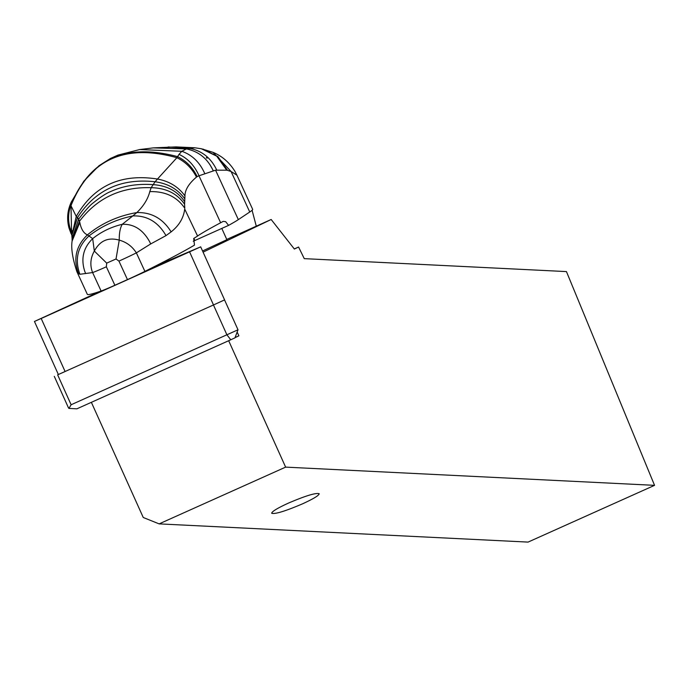 <?xml version="1.0" encoding="UTF-8"?>
<svg xmlns="http://www.w3.org/2000/svg" width="689" height="689" viewBox="0 0 689 689"><rect width="100%" height="100%" fill="white"/><g stroke="black" fill="none" stroke-linecap="round" stroke-linejoin="round"><path stroke-width="1.03" d="M200.688 246.843L154.689 266.445L200.344 246.981L41.194 318.49L100.034 291.395L34.45 321.462L58.358 374.523L213.504 304.96L224.588 299.896L200.688 246.843L34.45 321.462M135.957 275.703L147.334 270.364M654.55 485.34L528.058 542.097L159.133 523.881L285.625 467.125L654.55 485.34L566.444 271.587L304.262 258.642L298.57 247.024L294.367 249.039L271.165 219.498L203.074 252.148M288.355 503.142C277.366 508.181 271.81 511.557 271.69 513.279C275.083 514.321 285.367 511.169 302.523 503.84C313.512 498.793 319.067 495.417 319.188 493.703C315.795 492.661 305.511 495.804 288.355 503.142M159.133 523.881L143.252 517.491L91.37 402.324L76.867 408.835L68.926 408.405L71.122 404.753L238.006 329.79L224.554 299.922M68.323 407.509L68.926 408.405M226.75 239.427L271.165 219.498M202.549 250.968L226.87 239.686M235.078 337.532L238.876 335.827L237.162 332.029M285.625 467.125L228.67 340.719L234.82 337.92M235.018 337.67L238.876 335.827M228.67 340.719L91.37 402.324M64.421 371.845L58.341 374.497M294.298 248.944L298.57 247.024M144.905 271.38L136.37 252.872C132.202 246.361 126.492 242.115 119.249 240.134C108.242 237.025 99.931 240.668 94.324 251.063L106.7 263.12L106.364 266.789A22.005 0.878 155.3 0 1 92.602 272.568L79.976 274.265L78.615 273.757L76.944 271.802L87.314 294.298A183.386 7.338 -24.7 0 0 101.111 291.025A22.005 0.878 -24.7 0 0 114.874 285.255L127.465 279.605A22.005 0.878 -24.7 0 0 144.905 271.38A183.386 7.338 -24.7 0 0 194.479 245.112L193.712 238.48A183.386 7.338 155.3 0 0 197.235 236.241A183.386 7.338 -24.7 0 0 197.579 236.008A183.386 7.338 -24.7 0 1 197.924 235.776A183.386 7.338 155.3 0 1 220.644 222.754A122.254 4.892 -24.7 0 0 223.202 221.376L225.656 221.669L228.576 225.381A122.254 4.892 -24.7 0 0 238.342 219.619L249.754 212.005A122.254 4.892 -24.7 0 0 252.665 209.335L237.016 175.394M228.576 225.381L194.901 240.495A18.336 0.732 -24.7 0 1 193.256 241.228M249.754 212.005L231.091 171.518L236.921 175.17L234.932 171.354C229.411 162.432 222.116 156.093 213.039 152.338L201.3 148.738L216.699 156.145L226.75 170.192L227.568 170.364L217.922 156.636L203.066 149.108M256.282 226.181L252.088 210.266M238.342 219.619L215.562 170.183L226.75 170.192M215.562 170.183L198.992 175.79L198.156 173.886C193.695 164.714 187.313 158.212 179.019 154.379L176.901 157.703L157.471 179.037C169.33 181.267 178.494 186.891 184.953 195.909C184.996 189.837 188.838 183.558 196.477 177.082L197.183 176.617C192.679 167.453 186.108 160.778 177.469 156.601C125.424 142.795 89.871 158.961 70.821 205.115L70.976 205.71C89.527 159.366 124.838 143.364 176.901 157.703C185.393 161.812 191.921 168.271 196.477 177.082M71.045 233.605L71.88 232.985C67.884 223.925 67.531 214.641 70.821 205.115L71.372 201.894C67.419 210.257 66.626 218.956 68.986 227.973L72.087 235.888M184.583 201.541C177.512 191.163 166.962 185.522 152.941 184.626C137.232 183.567 123.133 185.875 110.653 191.551C106.304 193.264 100.542 197.002 93.377 202.747C90.207 205.003 85.307 210.446 78.684 219.076L72.095 238.54L72.13 240.969L79.812 222.469L78.684 219.076L77.495 217.586C95.297 189.931 121.152 177.995 155.085 181.767L151.158 187.701C165.903 187.933 177.047 193.437 184.592 204.211L184.953 195.909M72.035 234.648L76.264 216.432L77.495 217.586L72.199 234.355M72.112 235.449L72.044 234.708M184.704 198.725C177.771 189.156 167.901 183.507 155.085 181.767L157.471 179.037C120.833 173.318 93.764 185.78 76.264 216.432L70.976 205.71L71.587 231.9M197.183 176.617L198.992 175.79L220.644 222.754M71.38 201.868L83.774 181.25L98.992 165.73L110.481 158.453L117.974 155.094L139.643 149.556L153.259 147.885L186.426 148.91L181.818 151.287L179.019 154.379M71.742 233.692L71.458 233.08C66.962 223.09 66.833 212.979 71.062 202.747M194.651 147.773L176.014 146.903L153.354 147.877M213.271 170.889C207.811 158.797 198.854 151.477 186.426 148.91L194.832 147.79L201.3 148.738M213.409 170.855L209.594 164.085M139.643 149.556L181.818 151.287C192.197 154.956 199.844 162.389 204.754 173.585M72.138 240.142L79.493 221.238C97.295 197.881 121.186 186.702 151.158 187.701L149.797 191.62C165.3 191.223 176.961 196.77 184.781 208.25L184.592 204.211M101.111 291.025L92.602 272.568C89.82 265.291 90.388 258.125 94.324 251.063L92.679 238.627L87.425 234.871C83.688 233.304 81.156 229.17 79.812 222.469M149.797 191.62C147.902 199.043 143.588 206.028 136.844 212.574C151.494 212.169 162.923 218.602 171.13 231.874C179.08 225.579 183.61 217.974 184.704 209.06L197.579 236.008M127.465 279.605L118.939 261.097A22.005 0.878 155.3 0 0 136.37 252.872L150.667 243.949L166.006 235.612L171.13 231.874M85.694 273.576L84.893 271.742C80.639 258.9 83.24 247.859 92.679 238.627C101.257 231.754 111.118 226.982 122.263 224.304C120.162 227.818 119.163 233.089 119.249 240.134L116.028 258.986L118.939 261.097M78.615 273.757C73.017 258.935 75.954 245.973 87.425 234.871C101.653 223.227 118.129 215.795 136.844 212.574L132.805 215.933C147.05 215.399 158.117 221.961 166.006 235.612M79.976 274.265L79.528 273.214C74.688 258.728 77.857 246.292 89.036 235.914C101.8 226.001 116.389 219.343 132.805 215.933L122.263 224.304C133.916 223.839 143.114 229.773 149.849 242.106L150.667 243.949M41.194 318.49L65.102 371.543M213.504 304.96L189.596 251.898M230.789 339.772L226.922 334.845L213.461 304.977M57.661 374.885L71.122 404.753M227.568 170.364L231.091 171.518L213.039 152.338M193.816 238.42A6.115 1.507 -114.2 0 1 194.901 240.495M71.992 230.522L72.362 231.607M206.312 157.669L206.674 157.419A6.115 5.917 56.3 0 1 207.01 158.306M168.15 146.972L188.691 148.213C201.55 150.452 210.877 157.703 216.682 169.959M186.504 148.884L153.458 147.868M106.364 266.789L114.874 285.255M106.7 263.12L116.028 258.986M68.487 407.888L54.293 376.366M234.949 337.868L238.006 329.79M221.798 228.421L226.905 239.763M72.095 238.558L71.303 228.92M72.285 232.477L71.949 231.504M71.062 233.674L68.986 227.973M194.849 147.79L194.169 147.73M76.935 271.802C72.534 258.409 70.933 248.126 72.13 240.969"/></g></svg>
